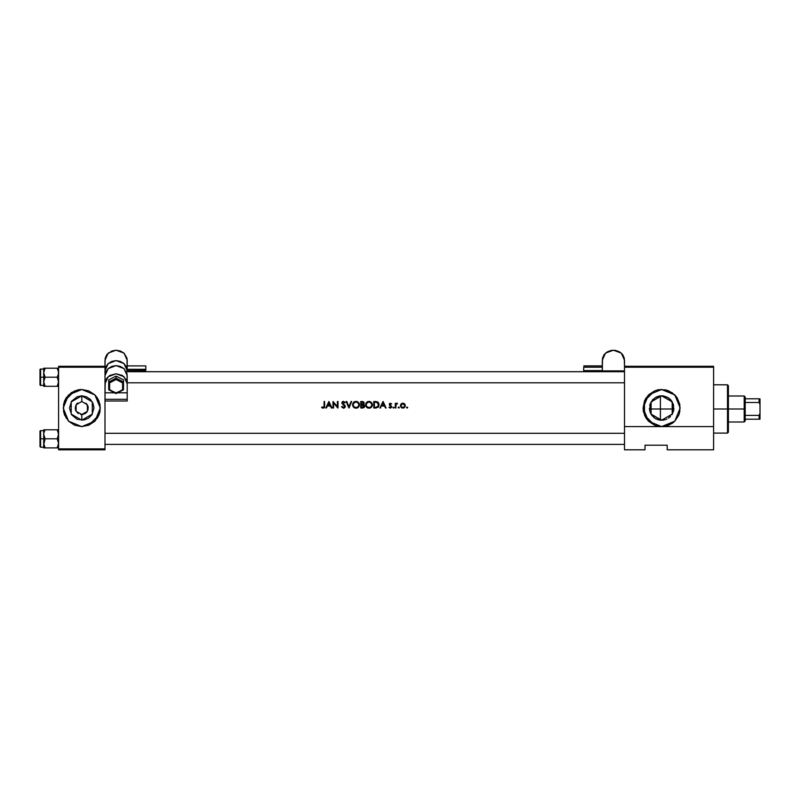 <?xml version="1.0" encoding="UTF-8"?>
<svg xmlns="http://www.w3.org/2000/svg" width="800" height="800" viewBox="0 0 800 800"><rect width="100%" height="100%" fill="white"/><g stroke="black" fill="none" stroke-linecap="round" stroke-linejoin="round"><path stroke-width="1.2" d="M81.75 401.54L76.13 404.79L76.13 411.28L81.75 414.53L81.75 420.24L71.18 414.14L71.18 401.93L81.75 395.82L81.75 401.54L87.38 404.79L87.38 411.28L81.75 414.53L80.48 414.4L81.75 414.53L76.13 411.28L76.13 404.79L81.75 401.54L81.75 395.82L86.43 396.75L90.39 399.4L93.03 403.36L93.96 408.03L91.91 414.82L88.54 418.19L84.13 420.01L77.08 419.32L71.6 414.82L69.54 408.03L71.6 401.25L77.08 396.75L81.75 395.82L92.33 401.93L92.33 414.14L81.75 420.24L81.75 414.53L83.02 414.4L81.75 414.53L87.38 411.28L87.38 404.79L81.75 401.54M68.63 421.16L74.65 425.18L81.75 426.59L88.85 425.18L94.87 421.16L98.9 415.14L100.31 408.03L98.9 400.93L97.18 397.73L94.87 394.91L88.85 390.89L81.74 389.48L74.65 390.89L64.61 400.93L63.55 404.41L63.55 411.65L64.61 415.13L68.63 421.16L74.65 425.18L81.74 426.59L68.63 421.16L63.2 408.03L68.63 394.91L81.75 389.48L78.13 389.83L71.44 392.61L66.32 397.73L63.55 404.41L63.55 411.65L66.32 418.34M663.75 420.06L660.35 420.18L661.65 420.24L651.08 414.14L651.08 401.93L661.65 395.82L659.29 396.05M656.53 419.12L657.51 419.52M651.55 414.9L654.83 418.16M650.39 412.75L651.45 414.75M649.68 410.46L650.35 412.67M649.66 410.32L650.37 403.36L654.87 397.88L659.27 396.06L656.56 396.94M653.6 398.86L652.82 399.6M658.02 389.84L654.55 390.89L648.53 394.91L644.51 400.93L643.09 408.03L643.45 411.65L646.22 418.34L648.53 421.16L654.55 425.18L661.65 426.59L668.75 425.18L674.77 421.16L678.79 415.14L679.85 411.65L679.85 404.41L677.08 397.73L674.77 394.91L668.75 390.89L665.27 389.83L658.04 389.83L654.55 390.89L644.5 400.94L644.5 415.13L654.54 425.18L661.65 426.59L648.53 421.16L643.09 408.03L648.53 394.91L661.65 389.48L658.03 389.83M657.49 396.55L658.81 396.16M659.7 395.98L665.81 396.56M655.45 397.51L656.08 397.17M651.98 400.57L652.63 399.8M649.69 405.58L650.31 403.51M649.63 410.19L649.44 408.28M650.31 412.56L649.78 410.89M651.36 414.61L650.66 413.36M652.78 416.43L651.97 415.48M654.51 417.94L653.58 417.2M656.05 418.88L655.44 418.55M660.35 420.18L660.35 408.96L649.47 408.96L660.35 408.96L660.35 395.89L660.35 408.96L673.82 408.96L660.35 408.96L660.35 420.18L659.72 420.09M658.79 419.9L658.13 419.73M665.55 419.61L659.27 420.01L654.87 418.19L651.5 414.82L649.67 410.42M666.91 419.05L666.31 419.32M670.5 416.45L668.43 418.19M668.85 417.89L670.28 416.68M672.77 413.08L671.79 414.83M673.85 408.46L671.8 414.82L673.55 410.76M673.71 406.12L672.92 403.33M673.32 404.45L673.61 405.57M671.33 400.6L671.78 401.22M672.29 402.04L671.77 401.2M669.97 399.1L668.43 397.88L672.93 403.36L673.63 410.42L673.86 407.98M668.32 397.81L666.98 397.05M661.7 395.82L663.89 396.03M659.27 396.06L664.04 396.06L668.43 397.88M78 413.34L75.95 410.94L75.27 408.5L76 405.02L77.7 402.96M85.5 413.34L83.02 414.4M86.1 403.21L88.2 407.22L87.38 411.28M75.73 410.46L75.26 407.84M75.37 409.24L75.5 409.78M76.8 403.83L76.2 404.66M77.41 403.21L76.92 403.7M75.57 406.05L75.42 406.59M78.3 413.54L77.84 413.22M330.48 404.79L331.98 408.03L330.47 404.77L331.98 408.03L331.34 408.03L330.38 405.95L327.44 405.95L326.45 408.03L325.81 408.03L328.9 401.54L330.45 404.72M343.62 408.19L341.47 406.78L342.02 406.45L343.44 407.54L344.69 406.67L341.91 403.16L342.15 402.03L343.33 401.38L345.22 402.47L344.69 402.87L343.24 402.05L342.49 402.69L345.26 406.11L344.94 407.48L343.8 408.17M352.63 404.98L353.59 402.39L356 401.37L358.46 402.36L359.45 404.61L358.47 407.2L356.22 408.2L353.63 407.22L352.63 404.81L352.88 406.12L354.74 407.96L357.37 407.95L359.21 406.09L359.4 404.11L358.46 402.36L356.68 401.43L354.69 401.64L353.18 402.91L352.63 404.82M365.62 404.98L366.58 402.39L368.99 401.37L371.45 402.36L372.44 404.61L371.46 407.2L369.21 408.2L366.62 407.22L365.62 404.81L365.87 406.12L367.73 407.96L370.36 407.95L372.2 406.09L372.39 404.11L371.45 402.36L369.67 401.43L367.68 401.64L366.17 402.91L365.62 404.82M379.95 408.01L383.1 401.54L386.1 408.03L385.47 408.03L384.51 405.95L381.56 405.95L379.94 408.03L383.02 401.54L379.94 408.03L381.56 405.95L384.51 405.95L385.47 408.03L386.1 408.03L383.1 401.54M393.01 407.58L393.55 408.12L394.05 407.37L393.1 407.27L394.08 407.47L393.05 407.78M398.26 407.28L399.25 407.68L398.21 407.78M406.58 407.58L407.13 408.12L407.63 407.37L406.67 407.27L407.66 407.47L406.62 407.78M400.92 404.17L402.37 403.25L404.31 403.65L405.3 405.21L404.93 407.04L403.6 408.03L401.93 407.95L400.6 406.62L400.86 404.26M397.39 403.3L396.07 404.46L395.84 408.03L395.26 408.03L395.26 403.29L395.84 403.99L397.32 403.27M389.29 407.75L389.4 407.04L389.01 407.48L390.34 407.54L391.16 406.93L389.32 404.83L390.1 403.25L391.68 403.88L389.85 404.43L391.76 406.88L390.64 408.1L389.01 407.48L390.37 408.12L391.76 406.75L389.85 404.43L391.68 403.88L389.67 403.49M391.16 406.93L390.98 406.28L390.92 407.32L389.58 407.22M376.12 408.03L373.78 408.03L373.78 401.54L377.15 401.77L378.85 403.44L378.61 406.74L376.12 408.03M362.54 408.03L360.79 408.03L362.54 408.03L360.79 408.03L360.79 401.54L363.76 402.13L364.11 403.35L363.37 404.53L364.6 405.91L363.99 407.56L362.54 408.03L364.46 406.95L364.51 405.56L363.37 404.53L364.08 402.78L362.8 401.6L360.79 401.54L360.79 408.03L360.79 401.54L362.05 401.54M348.96 408.03L346.13 401.54L346.76 401.54L348.92 406.66L351.09 401.54L351.71 401.54L348.96 408.03L351.71 401.54L351.09 401.54L348.92 406.66L346.76 401.54L346.13 401.54L348.88 408.03M337.97 408.03L333.56 402.93L333.56 408.03L332.98 408.03L332.98 401.54L337.39 406.65L337.39 401.54L337.97 401.54L337.97 408.03L337.97 401.54L337.39 401.54L337.39 406.65L332.98 401.54L332.98 408.03L333.56 408.03L332.98 408.03L332.98 401.54L337.39 406.65L337.39 401.54L337.97 401.54L337.97 408.03M324.65 401.54L324.51 407.29L322.69 408.14L321.57 407.45L323.98 406.93L324.07 401.54L324.65 401.54L324.07 401.54L324.07 405.86L324.07 401.54L324.65 401.54L324.65 405.93L324.65 401.54M713.61 449.79L667.22 449.79L713.61 449.79L713.61 367.21L713.61 426.59L624.54 426.59L624.54 367.21L713.61 367.21L713.61 366.28L624.54 366.28L713.61 366.28L713.61 367.21L624.54 367.21L624.32 358.22L622.66 354.63L619.59 351.89L615.57 350.4L611.23 350.4L607.22 351.89L604.14 354.63L602.48 358.22L602.27 371.66L602.27 370.93L624.54 370.93L602.27 370.93L602.27 360.16L605.53 353.13L613.4 350.21L621.28 353.13L624.54 360.16L624.54 449.79L624.54 426.59L713.61 426.59L713.61 449.79M58.56 367.21L104.95 367.21L104.95 392.83L104.95 366.28L58.56 366.28L104.95 366.28L104.95 367.21L58.56 367.21L58.56 366.28L58.56 448.86L58.56 367.21M104.95 400.98L104.95 448.86L58.56 448.86L58.56 449.79L58.56 448.86L104.95 448.86L104.95 400.98L127.22 400.98L127.22 392.83L117.49 392.83L127.22 392.83L127.22 383.71L127.22 399.32L104.95 399.32L104.95 400.98L127.22 400.98L127.22 399.32L104.95 399.32L105.16 381.77L106.82 378.19L109.9 375.44L116.08 373.77L122.27 375.44L126.37 379.91L127.22 383.71L127.22 375.59L123.96 368.56L116.08 365.64L108.21 368.56L104.95 375.59L104.95 383.71L108.21 376.68L116.08 373.77L123.96 376.68L127.22 383.71L127 373.65L123.96 368.56L120.34 366.4L116.08 365.64L111.82 366.4L108.21 368.56L105.8 371.78L104.95 375.59L104.95 400.98M104.95 449.79L58.56 449.79L104.95 449.79L104.95 448.86L104.95 449.79M86.54 412.42L87.26 411.48M88.25 408.01L87.71 405.44M88.01 409.77L88.14 409.22M85.2 413.54L85.67 413.21M88.2 407.23L88.11 406.69M86.11 412.85L85.69 413.2M86.58 412.38L86.91 411.99M80.48 414.4L81.29 414.51M644.95 449.79L624.54 449.79L644.95 449.79L644.95 445.15L667.22 445.15L667.22 449.79L667.22 445.15L644.95 445.15L644.95 449.79M677.08 397.73L671.96 392.6L661.65 389.48L674.77 394.91L680.21 408.03L674.77 421.16L661.65 426.59L665.27 426.24L671.96 423.47L674.76 421.16L671.96 423.46M674.78 421.15L680.21 408.03L674.78 394.92M665.27 426.23L668.75 425.18M668.75 390.89L665.27 389.83M646.22 397.73L644.51 400.93M644.51 415.14L646.22 418.34M671.06 400.25L670.26 399.38M661.65 395.82L672.22 401.93L672.22 414.14L661.65 420.24L664.03 420.01M94.87 394.91L88.85 390.89L81.75 389.48L94.87 394.91L100.31 408.03L94.87 421.16L81.76 426.59L88.85 425.18L98.89 415.14L99.95 411.66L99.95 404.42L97.19 397.73M97.18 418.34L98.9 415.14M66.32 397.73L64.61 400.93M407.34 407.08L407.67 407.56M405.33 405.44L403.87 403.4L401.45 403.65M403.87 403.4L404.39 403.71M405.17 404.77L405.32 405.35M401.07 403.99L400.6 406.62L401.93 407.95L403.82 407.95L405.19 406.52M400.78 404.37L400.44 406.02M404.67 406.25L403.6 407.4L401.55 407L401.01 405.68L401.93 404.05L403.51 403.9L404.75 405.68L404.62 404.96L402.28 403.88M402.53 407.51L403.15 407.52M403.7 407.36L404.13 407.08M404.33 406.87L404.61 406.39M402 404.01L401.02 405.95M402.16 407.4L402.69 407.53M401.31 404.63L401.01 405.49M404.31 404.46L403.6 403.93M398.17 407.58L399.1 407.96L398.61 407.05M398.93 407.08L399.26 407.58M395.26 403.29L395.26 408.03L395.26 403.29L395.84 403.29L395.26 403.29M395.84 403.99L397 403.21L395.84 403.99L395.84 403.29M397.19 403.87L397.51 403.37L397.19 403.87M395.86 405.63L396.76 403.8M396.07 404.46L395.91 405.01M395.88 405.28L395.85 405.87M395.84 408.03L395.26 408.03L395.84 408.03L395.84 406.44M396.73 403.24L396 403.76M391.67 403.87L391.12 404.11M390.48 403.79L389.96 404.07M389.44 403.77L389.48 405.18L390.59 405.99M383.13 401.6L386.1 408.03L385.47 408.03M380.57 408.03L379.94 408.03M383.05 402.81L384.2 405.29L381.88 405.29L383.05 402.81L381.88 405.29L384.2 405.29L383.05 402.81M373.78 408.03L375.79 408.03L373.78 408.03L373.78 401.54L373.78 408.03M375.09 401.54L376.13 401.58M378.32 407.12L375.79 408.03L378.2 407.25L379.11 404.87L378.64 403L376.87 401.69M377.38 401.87L377.82 402.12M377.54 401.94L378.18 402.42M378.49 404.41L376.69 402.36L378.29 403.68L378.14 406.3L376.96 407.2L374.36 407.37L374.36 402.21L376.58 402.33M376.32 402.29L374.36 402.21L374.36 407.37L376.4 407.31M378.49 405.35L378.5 404.49M376.04 407.34L378.32 405.97M377.54 402.74L378.1 403.32M365.7 404.05L369.63 401.42M372.2 403.47L372.37 404.03M372.39 405.45L372.2 406.09M370.14 408.03L369.38 408.19M367.26 407.73L366.63 407.23M368.05 408.07L366.03 406.45M365.95 406.31L366.38 406.97M369.23 402.05L371.03 402.83L371.85 404.57M371.75 403.99L369.84 402.16M371.62 403.64L371.22 403.02M371.08 406.71L371.86 404.78L371.03 406.76L369.24 407.53M369.43 407.51L370.01 407.37M369.84 407.42L370.48 407.16M367.95 407.34L369.02 407.54L367.04 406.76L366.26 405.38M366.41 405.87L366.79 406.49M366.2 404.67L367.02 402.85L368.81 402.05M368.24 402.15L367.22 402.67M366.63 403.32L366.38 403.82M368.21 401.46L367.73 401.62M367.44 401.75L366.83 402.16M366.08 403.06L365.86 403.51M371.65 405.86L371.81 405.33M363.76 402.13L364.11 403.35M363.69 404.27L364.06 403.6M364.37 405.27L364.61 406.05M364.58 406.58L364.33 407.17M362.18 402.21L361.37 402.21L361.37 404.29L362.06 404.28L361.37 404.29L361.37 402.21L363.14 402.41L363.53 403.16L362.14 404.28M363.46 402.77L362.56 402.23M362.26 404.27L362.92 404.11M363.93 406.64L361.37 407.37L361.37 404.95L364.01 405.95M364.03 406.08L363.73 405.43M363.53 405.26L362.82 405M362.06 404.96L361.37 404.95L361.37 407.37L363.66 407M364.54 405.64L364.28 405.14M364.08 402.78L363.88 402.3M363.69 402.05L363.16 401.7M352.71 404.05L356.64 401.42M359.21 403.47L359.38 404.03M359.4 405.45L359.21 406.09M357.15 408.03L356.39 408.19M354.27 407.73L353.64 407.23M353.62 407.21L353.04 406.45M352.96 406.31L353.39 406.97M356.24 402.05L358.04 402.83L358.86 404.57M358.76 403.99L357.33 402.34M358.63 403.64L357.82 402.65M357.69 402.55L356.85 402.16M358.09 406.71L358.87 404.78L358.04 406.76L356.25 407.53M356.44 407.51L357.02 407.37M356.85 407.42L357.49 407.16M357.36 407.23L357.98 406.82M354.47 407.09L356.03 407.54L354.05 406.76L353.27 405.38M353.42 405.87L353.8 406.49M353.21 404.67L354.03 402.85L355.82 402.05M355.26 402.15L354.37 402.57M353.64 403.32L354.02 402.85M354.1 402.78L353.39 403.82M355.22 401.46L354.74 401.62M354.45 401.75L353.84 402.16M353.09 403.06L352.87 403.51M353.63 407.22L354.74 407.96M358.66 405.86L358.82 405.33M354.05 406.76L354.98 407.35M346.16 401.59L346.76 401.54L348.92 406.66L351.09 401.54L351.69 401.58M341.55 406.92L343.44 408.2L345.15 407.13L344.8 405.24L342.59 403.33L343.22 402.05L344.69 402.87L345.22 402.47L343.49 401.37L342.36 401.79L341.98 403.41L344.72 406.43L343.44 407.54L342.28 406.85M342.4 407L343.56 407.53L344.72 406.43L344.41 405.7M343.63 404.99L344.08 405.37M341.91 402.58L342.15 402.03M342.44 401.72L343.18 401.4M345.06 402.26L344.55 402.7M343.57 402.05L342.58 402.46M342.47 402.78L342.71 403.5M342.5 403.1L343.33 404.03M345.29 406.28L345.25 406.86M345.22 406.98L343.45 408.2M333.56 408.03L333.56 402.93L337.8 407.99M331.34 408.03L331.98 408.03L331.34 408.03L330.38 405.95L327.44 405.95L326.45 408.03L325.81 408.03L326.45 408.03M328.9 401.54L325.81 408.03L328.9 401.54M328.93 402.81L330.08 405.29L327.75 405.29L328.93 402.81L327.75 405.29L330.08 405.29L328.93 402.81M321.58 407.46L321.91 406.95L322.28 407.98L323.89 408.03L324.65 405.93M324.48 407.39L324.61 406.75M324.44 407.47L323.89 408.03M323.68 408.12L324.17 407.83M324.06 406.22L323.67 407.36L322.74 407.44L323.41 407.5M370.35 407.23L371.39 406.34M367.45 402.51L367.02 402.85M357.83 406.94L358.4 406.34M727.53 408.96L727.53 433.09L727.53 408.96L713.61 408.96L727.53 408.96L727.53 384.84L727.53 408.96L728.45 408.96L727.53 408.96M728.45 432.16L728.45 408.96L728.45 432.16L727.53 433.09L713.61 433.09M728.45 385.77L728.45 408.96L728.45 385.77L727.53 384.84L713.61 384.84M624.54 382.8L127.22 382.8L624.54 382.8M43.79 371.66L45.11 368.2L57.16 368.2L58.45 371.53L58.46 373.88L57.16 377.23L45.11 377.23L43.71 372.71L43.71 377.23L45.11 377.23L43.71 372.71L45.11 368.2L43.98 370.81M104.95 371.66L105.85 371.66L104.95 371.66M126.31 371.66L624.54 371.66L126.31 371.66M58.48 382.8L57.16 386.26L45.11 386.26L43.71 381.75L45.11 377.23L57.16 377.23L58.56 381.75L57.16 386.26L58.31 386.26M58.32 370.93L58.46 373.88L57.16 377.23L58.45 380.56L58.45 382.92M58.32 432.54L58.46 435.49L57.16 438.84L58.56 438.84L57.16 438.84L58.56 443.35L57.16 447.87L58.17 445.68L57.16 447.87L45.11 447.87L43.71 443.35L45.11 438.84L43.81 435.51L43.81 433.14L45.11 429.81L44.1 431.99L45.11 429.81L43.71 429.81L43.71 438.84L40 438.84L40 446.63L40 431.19M43.71 430.49L40 431.04L40 438.84L40.56 438.84L40.56 430.49L40.56 438.84L43.71 438.84L43.71 447.19L40.56 447.19L40.56 438.84L40.56 447.19L40 446.63M43.79 444.41L45.11 438.84L57.16 438.84L45.11 438.84L43.71 434.32L43.71 447.87L58.17 447.87M43.94 445.14L43.81 444.52M58.28 429.81L45.11 429.81L58.56 429.81L57.16 429.81L58.56 434.32L57.16 438.84L58.45 442.17L58.46 444.52L57.16 447.87M43.95 432.5L45.11 429.81L44.1 429.81L45.11 429.81M43.71 447.18L43.71 447.87M43.81 429.81L43.95 432.53M44.1 445.67L45.06 447.79M57.16 429.81L58.16 431.99L57.16 429.81M58.56 368.2L43.71 368.2L43.71 377.23L40.56 377.23L40.56 368.88L40 385.02L40 369.44L40 377.23L43.71 377.23L43.71 386.26L45.11 386.26L43.96 386.26M43.94 383.53L45.11 386.26L57.16 386.26L58.29 383.66M43.81 386.26L45.11 386.26L43.71 381.75L43.71 386.26M104.95 433.27L624.54 433.27L104.95 433.27M624.54 444.41L104.95 444.41L624.54 444.41M58.17 370.4L57.2 368.28M43.81 371.53L43.96 368.2M43.71 381.87L45.11 377.23L43.71 377.23L43.71 381.75M40.56 377.23L40.56 385.58L40.56 377.23M45.11 368.2L44.1 370.38M57.16 386.26L58.17 386.26L57.16 386.26L58.17 384.07M745.15 419.17L745.15 408.96L744.23 408.96L744.23 421.95L744.23 408.96L728.45 408.96L744.23 408.96L744.23 395.97L745.15 421.02L745.15 419.17L760 419.17L760 413.41L759.07 415.39L745.15 415.39L759.07 415.39L759.07 419.17L759.07 415.39L760 413.41L760 419.17L745.15 419.17M745.15 402.53L745.15 408.96L745.15 396.9L745.15 402.53L759.07 402.53L760 404.51L760 413.41L760 398.76L745.15 398.76L759.07 398.76L759.07 402.53L759.07 398.76L760 398.76L760 404.51L759.07 402.53L745.15 402.53M127.22 369.27L145.77 369.27L145.77 365.91L145.77 369.27L127.22 369.27M114.67 392.83L104.95 392.83L114.67 392.83M127.22 371.66L127.22 360.16L123.96 353.13L116.08 350.21L108.21 353.13L104.95 360.16L104.95 366.28L105.16 358.22L106.82 354.63L111.82 350.97L116.08 350.21L120.34 350.97L123.96 353.13L127 358.22L127.22 371.66M104.95 370.58L105.8 366.78L108.21 363.55L111.82 361.4L116.08 360.64L120.34 361.4L123.96 363.55L126.37 366.78L127.22 370.58L123.96 363.55L116.08 360.64L108.21 363.55L104.95 370.58M145.77 370.55L145.77 369.27L145.77 370.54L127.22 370.55M116.08 376.07L123.51 379.9L123.51 381.98L116.08 378.16L116.08 376.07L116.08 378.16L108.66 381.98L108.66 379.9L116.08 376.07L108.66 379.9L108.66 389.64L108.66 381.98L109.59 382.88L109.59 389.58L116.08 393.47L122.58 389.58L122.58 382.88L116.08 379.53L109.59 382.88L116.08 379.53L122.58 382.88L122.58 389.58L123.51 389.64L123.51 379.9L116.08 376.07M123.51 389.64L123.51 381.98L116.08 378.16L116.08 379.53L116.08 378.16L108.66 381.98L109.59 382.88L109.23 389.73L116.08 392.93L116.08 393.56L116.08 392.93L123.51 389.64M583.71 367.19L602.27 367.19L583.71 367.19L583.71 370.55L583.71 367.19M43.71 368.88L40 369.44M43.71 385.58L40 385.02M745.15 421.02L744.23 421.95L728.45 421.95M659.75 395.97L660.35 395.97M728.45 395.97L744.23 395.97L745.15 396.9M127.22 365.91L145.77 365.91M108.74 389.77L116.08 393.56L123.43 389.77M602.27 365.91L583.71 365.91M602.27 370.55L583.71 370.55"/></g></svg>
